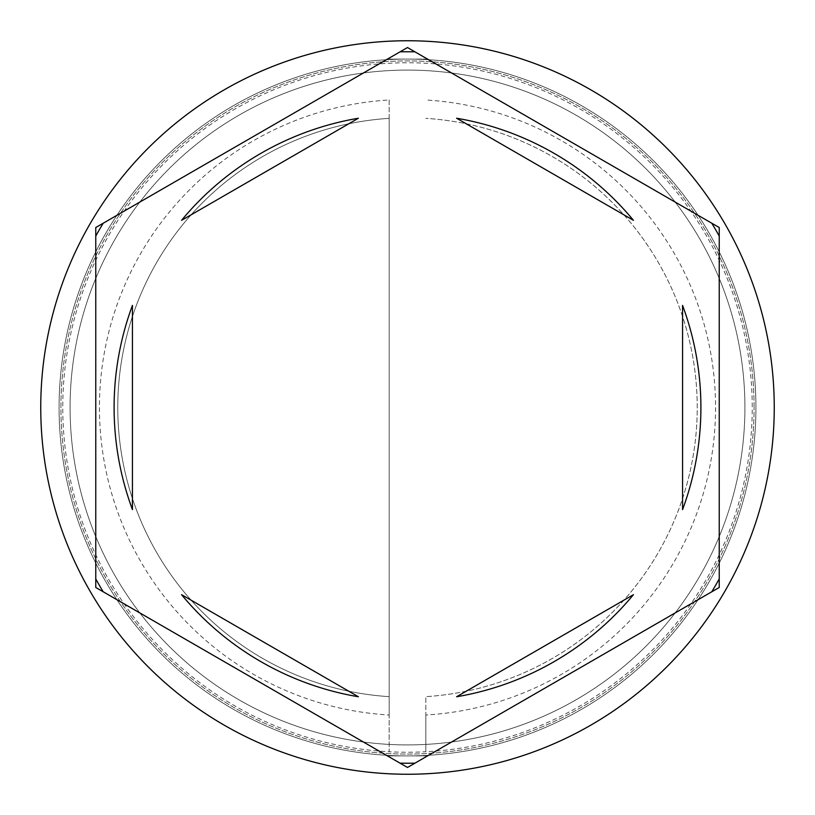 <?xml version="1.0" encoding="UTF-8"?>
<svg xmlns="http://www.w3.org/2000/svg" width="815" height="815" viewBox="0 0 815 815"><rect width="100%" height="100%" fill="white"/><g stroke="black" fill="none" stroke-linecap="round" stroke-linejoin="round"><path stroke-width="0.61" stroke-dasharray="4.08 3.06" d="M755.913 407.5A348.413 348.413 0 0 0 407.5 59.088A348.413 348.413 0 0 0 59.088 407.5A348.413 348.413 0 0 1 407.5 59.088A348.413 348.413 0 0 1 755.913 407.5A348.413 348.413 0 0 1 407.5 755.913A348.413 348.413 0 0 1 59.088 407.5A348.413 348.413 0 0 0 407.5 755.913A348.413 348.413 0 0 0 755.913 407.5A348.413 348.413 0 0 0 407.5 59.088A348.413 348.413 0 0 0 59.088 407.5A348.413 348.413 0 0 1 407.5 59.088A348.413 348.413 0 0 1 755.913 407.5A348.413 348.413 0 0 1 407.5 755.913A348.413 348.413 0 0 1 59.088 407.5A348.413 348.413 0 0 0 407.5 755.913A348.413 348.413 0 0 0 755.913 407.5A348.413 348.413 0 0 0 407.5 59.088A348.413 348.413 0 0 0 59.088 407.5A348.413 348.413 0 0 1 407.5 59.088A348.413 348.413 0 0 1 755.913 407.5A348.413 348.413 0 0 0 407.5 59.088A348.413 348.413 0 0 0 59.088 407.5A348.413 348.413 0 0 1 407.5 59.088A348.413 348.413 0 0 1 755.913 407.5A348.413 348.413 0 0 0 407.5 59.088A348.413 348.413 0 0 0 59.088 407.5A348.413 348.413 0 0 0 407.5 755.913A348.413 348.413 0 0 0 755.913 407.5A348.413 348.413 0 0 0 407.5 59.088A348.413 348.413 0 0 0 59.088 407.5A348.413 348.413 0 0 0 407.5 755.913A348.413 348.413 0 0 0 755.913 407.5A348.413 348.413 0 0 0 407.5 59.088A348.413 348.413 0 0 0 59.088 407.5A348.413 348.413 0 0 0 407.5 755.913A348.413 348.413 0 0 0 755.913 407.5A348.413 348.413 0 0 0 407.5 59.088A348.413 348.413 0 0 0 59.088 407.5A348.413 348.413 0 0 0 407.5 755.913A348.413 348.413 0 0 0 755.913 407.5A348.413 348.413 0 0 1 407.5 755.913A348.413 348.413 0 0 1 59.088 407.5A348.413 348.413 0 0 0 407.5 755.913A348.413 348.413 0 0 0 755.913 407.5A348.413 348.413 0 0 1 407.5 755.913A348.413 348.413 0 0 1 59.088 407.5A348.413 348.413 0 0 0 407.5 755.913A348.413 348.413 0 0 0 755.913 407.5A348.413 348.413 0 0 1 407.5 755.913A348.413 348.413 0 0 1 59.088 407.5A348.413 348.413 0 0 0 407.5 755.913A348.413 348.413 0 0 0 755.913 407.5A348.413 348.413 0 0 1 407.5 755.913A348.413 348.413 0 0 1 59.088 407.5A348.413 348.413 0 0 0 407.5 755.913A348.413 348.413 0 0 0 755.913 407.5M744.91 407.5A337.41 337.41 0 0 0 407.5 70.09A337.41 337.41 0 0 0 70.09 407.5A337.41 337.41 0 0 0 407.5 744.91A337.41 337.41 0 0 0 744.91 407.5A337.41 337.41 0 0 0 407.5 70.09A337.41 337.41 0 0 0 70.09 407.5A337.41 337.41 0 0 0 407.5 744.91A337.41 337.41 0 0 0 744.91 407.5A337.41 337.41 0 0 0 407.5 70.09A337.41 337.41 0 0 0 70.09 407.5A337.41 337.41 0 0 0 407.5 744.91A337.41 337.41 0 0 0 744.91 407.5A337.41 337.41 0 0 0 407.5 70.09A337.41 337.41 0 0 0 70.09 407.5A337.41 337.41 0 0 0 407.5 744.91A337.41 337.41 0 0 0 744.91 407.5A337.41 337.41 0 0 0 407.5 70.09A337.41 337.41 0 0 0 70.09 407.5A337.41 337.41 0 0 0 407.5 744.91A337.41 337.41 0 0 0 744.91 407.5A337.41 337.41 0 0 0 407.5 70.09A337.41 337.41 0 0 0 70.09 407.5A337.41 337.41 0 0 1 407.5 70.09A337.41 337.41 0 0 1 744.91 407.5A337.41 337.41 0 0 1 407.5 744.91A337.41 337.41 0 0 1 70.09 407.5A337.41 337.41 0 0 0 407.5 744.91A337.41 337.41 0 0 0 744.91 407.5A337.41 337.41 0 0 0 407.5 70.09A337.41 337.41 0 0 0 70.09 407.5A337.41 337.41 0 0 1 407.5 70.09A337.41 337.41 0 0 1 744.91 407.5A337.41 337.41 0 0 1 407.5 744.91A337.41 337.41 0 0 1 70.09 407.5A337.41 337.41 0 0 0 407.5 744.91A337.41 337.41 0 0 0 744.91 407.5M425.838 715.02L425.838 751.756A344.745 344.745 0 0 1 389.163 751.756L389.163 99.98A308.07 308.07 0 0 0 99.43 407.5A308.07 308.07 0 0 0 389.163 715.02L389.163 751.756A344.745 344.745 0 0 1 62.755 407.5A344.745 344.745 0 0 1 425.838 63.244A344.745 344.745 0 0 1 752.245 407.5A344.745 344.745 0 0 1 425.838 751.756L425.838 696.652A289.733 289.733 0 0 0 697.232 407.5A289.733 289.733 0 0 0 425.838 118.348A289.733 289.733 0 0 1 697.232 407.5A289.733 289.733 0 0 1 425.838 696.652L425.838 715.02A308.07 308.07 0 0 0 715.57 407.5A308.07 308.07 0 0 0 425.838 99.98M711.801 223.229L719.238 227.517L719.238 587.483L407.5 767.465L95.763 587.483L95.763 227.517L407.5 47.535L711.801 223.229M774.25 407.5A366.75 366.75 0 0 0 407.5 40.75A366.75 366.75 0 0 0 40.75 407.5A366.75 366.75 0 0 0 407.5 774.25A366.75 366.75 0 0 0 774.25 407.5M114.1 407.5A293.4 293.4 0 0 0 132.438 509.599L132.438 305.401A293.4 293.4 0 0 0 114.1 407.5M633.449 220.335A293.4 293.4 0 0 0 456.614 118.236L633.449 220.335M682.562 509.599A293.4 293.4 0 0 0 682.562 305.401L682.562 509.599M456.614 696.764A293.4 293.4 0 0 0 633.449 594.665L456.614 696.764M181.551 594.665A293.4 293.4 0 0 0 358.386 696.764L181.551 594.665M358.386 118.236A293.4 293.4 0 0 0 181.551 220.335L358.386 118.236M389.163 99.98L389.163 118.348A289.733 289.733 0 0 0 117.767 407.5A289.733 289.733 0 0 0 389.163 696.652L389.163 715.02M389.163 118.348A289.733 289.733 0 0 0 117.767 407.5A289.733 289.733 0 0 0 389.163 696.652L389.163 118.348M389.163 755.913L425.838 755.913L389.163 755.913M389.163 59.088L425.838 59.088L389.163 59.088M754.079 407.5A346.579 346.579 0 0 0 407.5 60.921A346.579 346.579 0 0 0 60.921 407.5A346.579 346.579 0 0 0 407.5 754.079A346.579 346.579 0 0 0 754.079 407.5A346.579 346.579 0 0 1 407.5 754.079A346.579 346.579 0 0 1 60.921 407.5A346.579 346.579 0 0 1 407.5 60.921A346.579 346.579 0 0 1 754.079 407.5"/><path stroke-width="1.22" d="M711.801 223.229A355.748 355.748 0 0 1 719.238 236.106M400.063 51.834A355.748 355.748 0 0 1 414.937 51.834M95.763 236.106A355.748 355.748 0 0 1 103.199 223.229M774.25 407.5A366.75 366.75 0 0 0 407.5 40.75A366.75 366.75 0 0 0 40.75 407.5A366.75 366.75 0 0 0 407.5 774.25A366.75 366.75 0 0 0 774.25 407.5M114.1 407.5A293.4 293.4 0 0 0 132.438 509.599L132.438 305.401A293.4 293.4 0 0 0 114.1 407.5M633.449 220.335A293.4 293.4 0 0 0 456.614 118.236L633.449 220.335M682.562 509.599A293.4 293.4 0 0 0 682.562 305.401L682.562 509.599M456.614 696.764A293.4 293.4 0 0 0 633.449 594.665L456.614 696.764M181.551 594.665A293.4 293.4 0 0 0 358.386 696.764L181.551 594.665M719.238 227.517L407.5 47.535L95.763 227.517L95.763 587.483L407.5 767.465L719.238 587.483L719.238 227.517M719.238 578.894A355.748 355.748 0 0 1 711.801 591.772M414.937 763.166A355.748 355.748 0 0 1 400.063 763.166M103.199 591.772A355.748 355.748 0 0 1 95.763 578.894M358.386 118.236A293.4 293.4 0 0 0 181.551 220.335L358.386 118.236"/></g></svg>

